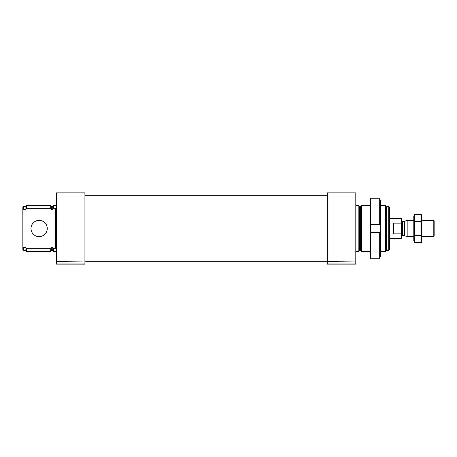 <?xml version="1.0" encoding="UTF-8"?>
<svg xmlns="http://www.w3.org/2000/svg" width="457" height="457" viewBox="0 0 457 457"><rect width="100%" height="100%" fill="white"/><g stroke="black" fill="none" stroke-linecap="round" stroke-linejoin="round"><path stroke-width="0.69" d="M56.428 251.396L53.378 251.396L53.378 248.751L55.411 248.751L55.411 208.249L53.378 208.249L53.378 205.604L56.428 205.604M53.378 208.249L52.766 209.523L51.167 209.175L50.698 208.249L50.698 205.604L26.552 205.604L26.552 208.249L25.9 209.523L25.9 206.724L26.552 205.604M53.378 250.887L52.766 250.276L52.766 247.477L53.378 248.751M52.766 247.477L51.692 247.477L50.698 248.751L26.552 248.751L25.9 247.477L26.552 248.751L26.552 251.396L50.698 251.396L50.698 248.751M50.698 208.249L26.552 208.249M25.9 250.276L25.9 247.477L23.461 247.477L23.461 250.276L25.9 250.276L26.552 251.396M25.9 209.523L23.461 209.523L23.461 206.724L25.9 206.724M23.461 209.523L22.85 210.231L22.85 207.335L23.461 206.724M23.461 250.276L22.85 249.665L22.85 246.769L23.461 247.477M22.85 210.231L22.85 246.769M84.922 261.65L84.922 192.883L56.428 192.883L56.428 261.935L84.922 261.935L56.428 261.65M355.797 261.65L355.797 192.883L327.303 192.883L327.303 261.935L355.797 261.935L327.303 261.65M388.764 206.724L388.764 250.276L389.375 249.665L389.375 207.335L388.764 206.724L386.325 206.724L385.679 205.604L380.727 205.604M388.764 250.276L386.325 250.276L386.325 206.724M386.325 250.276L385.679 251.396L385.679 205.604M370.553 251.396L361.533 251.396L361.533 205.604L370.553 205.604M355.797 251.396L358.848 251.396L358.848 205.604L355.797 205.604M327.303 261.935L327.303 264.117L355.797 264.117L355.797 261.935M56.428 261.935L56.428 264.117L84.922 264.117L84.922 261.935M47.271 228.5A8.14 8.14 0 0 1 35.063 235.549A8.14 8.14 0 0 1 35.063 221.451A8.14 8.14 0 0 1 47.271 228.5M379.71 200.303L380.727 200.303L380.727 256.697L379.71 256.697M380.727 232.573L370.553 232.573L370.553 258.753L379.71 258.753L379.71 232.573M379.71 224.427L370.553 224.427L380.727 224.427L379.71 224.427L379.71 198.247L370.553 198.247L370.553 232.573M389.375 238.674L401.589 238.674L401.589 218.326L389.375 218.326M401.589 223.142L393.448 223.142L393.448 233.858L401.589 233.858M433.213 220.36L433.213 236.64L434.15 235.703L434.15 221.297L433.213 220.36L421.937 220.36M413.796 236.64L407.17 236.64L407.17 220.36L413.796 220.36M414.316 214.402L413.796 216.338L413.796 240.662L414.316 242.598L414.316 214.402L421.417 214.402L421.417 242.598L414.316 242.598M414.316 235.549L421.417 235.549M414.316 221.451L421.417 221.451M421.417 214.402L421.937 216.338L421.937 240.662L421.417 242.598M52.766 209.523L52.766 206.724L53.378 206.113M51.692 209.523L51.692 206.724L50.698 205.604M52.766 250.276L51.692 250.276L51.692 247.477M51.167 209.175L51.167 206.421M51.692 250.276L51.167 250.579L51.167 247.825M361.064 206.421L360.533 206.724L360.533 250.276L361.064 250.579L361.064 206.421L361.533 205.604M360.533 250.276L359.459 250.276L359.459 206.724L358.848 206.113M327.303 263.912L355.797 263.912M56.428 263.912L84.922 263.912M404.359 221.382L404.359 235.618L404.359 221.382L407.17 220.36M404.097 235.572L402.349 235.572L402.349 221.428L401.589 220.662M52.766 206.724L51.692 206.724M51.167 250.579L50.698 251.396M385.679 251.396L380.727 251.396M361.064 250.579L361.533 251.396M360.533 206.724L359.459 206.724M359.459 250.276L358.848 250.887M327.303 195.225L84.922 195.225M327.303 261.775L84.922 261.775M433.213 236.64L421.937 236.64M404.359 235.618L407.17 236.64M404.097 221.428L402.349 221.428M402.349 235.572L401.589 236.338"/></g></svg>
